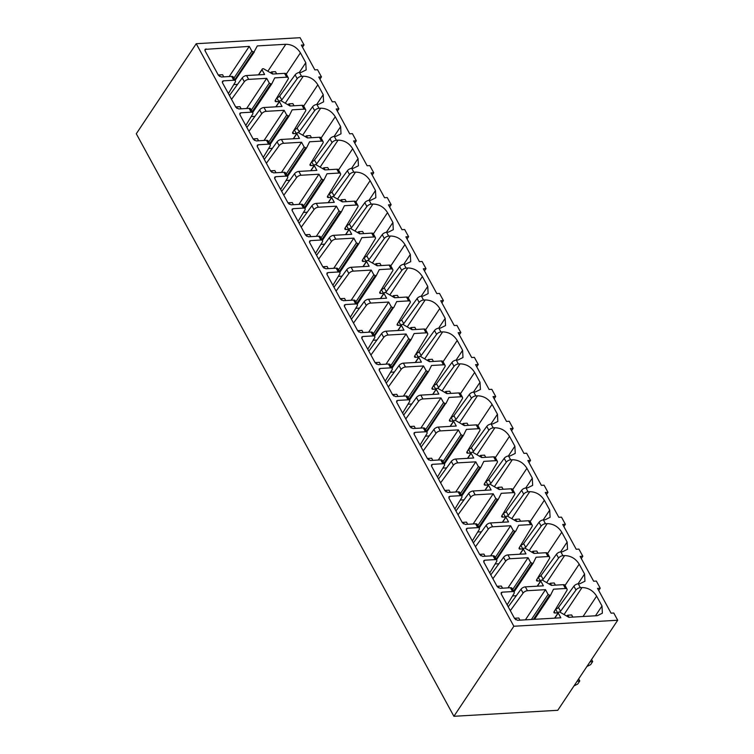 <?xml version="1.0" encoding="UTF-8"?>
<svg xmlns="http://www.w3.org/2000/svg" width="754" height="754" viewBox="0 0 754 754"><rect width="100%" height="100%" fill="white"/><g stroke="black" fill="none" stroke-linecap="round" stroke-linejoin="round"><path stroke-width="1.13" d="M453.908 716.3L557.762 710.296L617.705 620.24L513.851 626.244L453.908 716.3L136.295 133.76L196.238 43.704L513.851 626.244M319.932 79.179L321.458 76.889L317.557 69.736L314.861 69.886L301.336 45.08L304.032 44.929L300.092 37.7L196.238 43.704M617.705 620.24L613.765 613.011L611.07 613.172L597.545 588.365L600.241 588.214L596.339 581.061L593.643 581.211L580.118 556.405L582.814 556.254L578.912 549.101L576.216 549.261L562.701 524.454L565.387 524.294L561.485 517.14L558.799 517.301L545.274 492.494L547.969 492.334L544.068 485.19L541.372 485.34L527.847 460.534L530.543 460.383L526.641 453.229L523.945 453.38L510.42 428.574L513.116 428.423L509.214 421.269L506.528 421.429L493.003 396.623L495.689 396.463L491.796 389.309L489.101 389.469L475.576 364.663L478.272 364.502L474.37 357.358L471.674 357.509L458.149 332.702L460.845 332.552L456.943 325.398L454.257 325.549L440.732 300.742L443.418 300.592L439.525 293.438L436.83 293.598L423.305 268.792L426.001 268.631L422.099 261.478L419.403 261.638L405.878 236.831L408.574 236.671L404.672 229.527L401.986 229.678L388.461 204.871L391.147 204.72L387.254 197.567L384.559 197.718L371.034 172.911L373.73 172.76L369.828 165.607L367.132 165.767L353.607 140.96L356.303 140.8L352.401 133.647L349.705 133.807L336.19 109L338.876 108.84L334.974 101.696L332.288 101.847L318.763 77.04L321.458 76.889M598.714 590.505L600.241 588.214M581.287 558.544L582.814 556.254M563.86 526.584L565.387 524.294M546.443 494.633L547.969 492.334M529.016 462.673L530.543 460.383M511.589 430.713L513.116 428.423M494.162 398.762L495.689 396.463M476.745 366.802L478.272 364.502M459.318 334.842L460.845 332.552M441.891 302.882L443.418 300.592M424.474 270.931L426.001 268.631M407.047 238.971L408.574 236.671M389.62 207.011L391.147 204.72M372.203 175.051L373.73 172.76M354.776 143.1L356.303 140.8M337.349 111.14L338.876 108.84M302.505 47.219L304.032 44.929M228.377 93.553L235.173 82.28A3.6 1.791 151.4 0 0 235.371 80.848A3.6 1.791 151.4 0 0 233.768 80.244L223.429 80.838L222.345 82.459M245.795 125.503L252.599 114.24A3.6 1.791 151.4 0 0 252.797 112.808L250.705 108.972A3.6 1.791 151.4 0 0 249.093 108.369L238.764 108.962L235.842 107.247L222.496 82.78L222.421 81.338L223.429 80.838M252.797 112.808A3.6 1.791 151.4 0 0 251.186 112.195L240.846 112.798L239.772 114.41M263.221 157.463L270.026 146.201A3.6 1.791 151.4 0 0 270.224 144.759L268.132 140.932A3.6 1.791 151.4 0 0 266.52 140.319L256.181 140.923L253.269 139.207L239.923 114.731L239.847 113.288L240.846 112.798M270.224 144.759A3.6 1.791 151.4 0 0 268.613 144.155L258.273 144.759L257.199 146.37M280.648 189.424L287.444 178.161A3.6 1.791 151.4 0 0 287.651 176.719L285.559 172.883A3.6 1.791 151.4 0 0 283.947 172.28L273.608 172.873L270.686 171.158L257.35 146.691L257.274 145.249L258.273 144.759M287.651 176.719A3.6 1.791 151.4 0 0 286.039 176.116L275.7 176.709L274.626 178.33M298.066 221.384L304.87 210.112A3.6 1.791 151.4 0 0 305.068 208.679L302.976 204.843A3.6 1.791 151.4 0 0 301.374 204.24L291.035 204.834L288.113 203.118L274.767 178.651L274.692 177.209L275.7 176.709M305.068 208.679A3.6 1.791 151.4 0 0 303.457 208.076L293.127 208.669L292.043 210.291M315.492 253.335L322.297 242.072A3.6 1.791 151.4 0 0 322.495 240.639L320.403 236.803A3.6 1.791 151.4 0 0 318.791 236.19L308.452 236.794L305.54 235.078L292.194 210.611L292.118 209.169L293.127 208.669M322.495 240.639A3.6 1.791 151.4 0 0 320.884 240.026L310.544 240.63L309.47 242.241M332.919 285.295L339.715 274.032A3.6 1.791 151.4 0 0 339.922 272.59L337.83 268.763A3.6 1.791 151.4 0 0 336.218 268.151L325.879 268.754L322.957 267.039L309.621 242.562L309.545 241.12L310.544 240.63M339.922 272.59A3.6 1.791 151.4 0 0 338.31 271.987L327.971 272.58L326.897 274.202M350.337 317.255L357.142 305.992A3.6 1.791 151.4 0 0 357.339 304.55L355.247 300.714A3.6 1.791 151.4 0 0 353.645 300.111L343.306 300.705L340.384 298.989L327.038 274.522L326.963 273.08L327.971 272.58M357.339 304.55A3.6 1.791 151.4 0 0 355.728 303.947L345.398 304.541L344.314 306.162M367.763 349.215L374.568 337.943A3.6 1.791 151.4 0 0 374.766 336.51L372.674 332.674A3.6 1.791 151.4 0 0 371.062 332.071L360.723 332.665L357.811 330.949L344.465 306.482L344.389 305.04L345.398 304.541M374.766 336.51A3.6 1.791 151.4 0 0 373.155 335.907L362.815 336.501L361.741 338.122M385.19 381.166L391.995 369.903A3.6 1.791 151.4 0 0 392.193 368.47L390.101 364.634A3.6 1.791 151.4 0 0 388.489 364.022L378.15 364.625L375.228 362.91L361.892 338.442L361.816 337L362.815 336.501M392.193 368.47A3.6 1.791 151.4 0 0 390.581 367.858L380.242 368.461L379.168 370.073M402.608 413.126L409.413 401.863A3.6 1.791 151.4 0 0 409.611 400.421L407.528 396.595A3.6 1.791 151.4 0 0 405.916 395.982L395.577 396.585L392.655 394.87L379.319 370.393L379.234 368.951L380.242 368.461M409.611 400.421A3.6 1.791 151.4 0 0 408.008 399.818L397.669 400.412L396.585 402.033M420.035 445.086L426.839 433.823A3.6 1.791 151.4 0 0 427.037 432.381L424.945 428.545A3.6 1.791 151.4 0 0 423.333 427.942L413.003 428.536L410.082 426.821L396.736 402.353L396.661 400.911L397.669 400.412M427.037 432.381A3.6 1.791 151.4 0 0 425.426 431.778L415.086 432.372L414.012 433.993M437.461 477.046L444.266 465.774A3.6 1.791 151.4 0 0 444.464 464.341L442.372 460.506A3.6 1.791 151.4 0 0 440.76 459.902L430.421 460.496L427.509 458.781L414.163 434.313L414.087 432.871L415.086 432.372M444.464 464.341A3.6 1.791 151.4 0 0 442.852 463.738L432.513 464.332L431.439 465.953M454.888 508.997L461.684 497.734A3.6 1.791 151.4 0 0 461.882 496.302L459.799 492.466A3.6 1.791 151.4 0 0 458.187 491.853L447.848 492.456L444.926 490.741L431.59 466.264L431.514 464.832L432.513 464.332M461.882 496.302A3.6 1.791 151.4 0 0 460.279 495.689L449.94 496.292L448.866 497.904M472.306 540.957L479.11 529.694A3.6 1.791 151.4 0 0 479.308 528.252L477.216 524.416A3.6 1.791 151.4 0 0 475.604 523.813L465.275 524.416L462.353 522.701L449.007 498.224L448.932 496.782L449.94 496.292M479.308 528.252A3.6 1.791 151.4 0 0 477.697 527.649L467.357 528.243L466.283 529.864M489.732 572.917L496.537 561.655A3.6 1.791 151.4 0 0 496.735 560.213L494.643 556.377A3.6 1.791 151.4 0 0 493.031 555.773L482.692 556.367L479.78 554.652L466.434 530.185L466.358 528.742L467.357 528.243M496.735 560.213A3.6 1.791 151.4 0 0 495.124 559.609L484.784 560.203L483.71 561.824M507.159 604.868L513.955 593.605A3.6 1.791 151.4 0 0 514.162 592.173L512.07 588.337A3.6 1.791 151.4 0 0 510.458 587.734L500.119 588.327L497.197 586.612L483.861 562.145L483.785 560.703L484.784 560.203M514.162 592.173A3.6 1.791 151.4 0 0 512.55 591.57L502.211 592.163L501.137 593.784M235.371 80.848L233.288 77.012A3.6 1.791 151.4 0 0 231.676 76.408L221.337 77.002L218.415 75.287L205.079 50.82L205.003 49.378L249.272 46.38L251.874 51.149L253.919 52.158L257.303 45.919L285.813 44.269C291.996 44.392 296.859 47.248 300.412 52.846L305.785 62.705L306.162 69.905L301.148 72.393L299.47 72.488L301.553 76.324L303.24 76.229C309.413 76.352 314.277 79.208 317.839 84.806L323.212 94.665L323.579 101.865L318.574 104.354L316.887 104.448L318.98 108.284L320.667 108.19C326.84 108.303 331.703 111.168 335.257 116.757L340.638 126.625L341.006 133.826L336.001 136.304L334.314 136.408L336.407 140.244L338.084 140.14C344.267 140.263 349.13 143.119 352.683 148.717L358.056 158.576L358.433 165.786L353.419 168.265L351.741 168.359L353.833 172.195L355.511 172.1C361.684 172.223 366.557 175.079 370.11 180.677L375.483 190.536L375.86 197.737L370.845 200.225L369.158 200.319L371.251 204.155L372.938 204.061C379.111 204.174 383.974 207.039 387.528 212.637L392.909 222.496L393.277 229.697L388.272 232.185L386.585 232.279L388.678 236.115L390.365 236.021C396.538 236.134 401.401 238.99 404.955 244.588L410.327 254.456L410.704 261.657L405.69 264.136L404.012 264.239L406.104 268.075L407.782 267.972C413.965 268.094 418.828 270.95 422.381 276.548L427.754 286.407L428.131 293.617L423.117 296.096L421.429 296.19L423.522 300.026L425.209 299.932C431.382 300.054 436.246 302.91 439.799 308.509L445.18 318.367L445.548 325.568L440.543 328.056L438.856 328.15L440.949 331.986L442.636 331.892C448.809 332.005 453.672 334.87 457.226 340.469L462.607 350.327L462.975 357.528L457.961 360.016L456.283 360.11L458.375 363.946L460.053 363.852C466.236 363.965 471.099 366.821 474.652 372.419L480.025 382.287L480.402 389.488L475.388 391.967L473.71 392.071L475.793 395.907L477.48 395.803C483.653 395.925 488.517 398.781 492.07 404.38L497.451 414.238L497.819 421.448L492.814 423.927L491.127 424.021L493.22 427.857L494.907 427.763C501.08 427.886 505.943 430.741 509.497 436.34L514.878 446.198L515.246 453.399L510.241 455.887L508.554 455.982L510.646 459.817L512.324 459.723C518.507 459.836 523.37 462.702 526.923 468.3L532.296 478.159L532.673 485.359L527.659 487.847L525.981 487.942L528.064 491.778L529.751 491.674C535.924 491.796 540.797 494.652 544.35 500.251L549.723 510.119L550.09 517.319L545.085 519.798L543.398 519.902L545.491 523.738L547.178 523.634C553.351 523.757 558.214 526.612 561.768 532.211L567.149 542.069L567.517 549.28L562.512 551.758L560.825 551.853L562.918 555.689L564.605 555.594C570.778 555.717 575.641 558.573 579.195 564.171L584.567 574.03L584.944 581.23L579.93 583.719L578.252 583.813L580.344 587.649L582.022 587.554C588.195 587.668 593.068 590.533 596.621 596.131L601.994 605.99L602.371 613.191L597.356 615.679L568.846 617.319L559.722 612.022L558.657 612.088L558.214 613.021L560.816 617.79L517.546 620.288L514.624 618.572L501.278 594.095L501.203 592.653L502.211 592.163M558.695 612.031L554.633 618.139L558.676 612.05M235.125 80.395L254.296 51.979M508.224 606.838L521.005 589.242A3.6 1.791 151.4 0 1 525.359 586.866L543.389 585.83L540.788 581.061L541.24 580.128L537.206 586.188L541.259 580.099M558.205 612.757A2.403 1.197 151.4 0 1 557.649 612.851L555.057 613.002A2.403 1.197 151.4 0 1 553.983 612.597A2.403 1.197 151.4 0 1 554.115 611.635L566.848 590.552A3.6 1.791 151.4 0 0 567.046 589.119L564.953 585.283A3.6 1.791 151.4 0 0 563.342 584.67L551.419 585.368L542.296 580.062L541.268 580.071M567.046 589.119A3.6 1.791 151.4 0 0 565.434 588.506L553.511 589.194L550.552 595.198M525.359 586.866L527.451 590.702L545.481 589.666L548.083 594.435L550.128 595.434L534.228 619.317M490.797 574.878L503.587 557.291A3.6 1.791 151.4 0 1 507.932 554.916L525.972 553.87L523.37 549.101L523.813 548.167L519.779 554.228L523.832 548.139M540.788 580.806A2.403 1.197 151.4 0 1 540.232 580.891L537.63 581.042A2.403 1.197 151.4 0 1 536.556 580.637A2.403 1.197 151.4 0 1 536.688 579.675L549.421 558.591A3.6 1.791 151.4 0 0 549.619 557.159L547.536 553.323A3.6 1.791 151.4 0 0 545.924 552.72L533.992 553.408L524.878 548.111L523.841 548.111M549.619 557.159A3.6 1.791 151.4 0 0 548.017 556.556L536.085 557.244L533.125 563.238M507.932 554.916L510.024 558.742L528.054 557.706L530.656 562.475L532.701 563.474L513.908 591.72M473.38 542.918L486.16 525.331A3.6 1.791 151.4 0 1 490.515 522.956L508.545 521.909L505.943 517.14L506.386 516.217L502.362 522.268L506.405 516.179L507.451 516.151L516.575 521.448L528.497 520.76L530.59 524.596L518.667 525.284L515.698 531.278M490.515 522.956L492.607 526.792L510.637 525.745L513.238 530.514L515.284 531.523L496.49 559.76M455.953 510.958L468.734 493.37A3.6 1.791 151.4 0 1 473.088 490.995L491.118 489.959L488.517 485.19L488.969 484.256L484.935 490.307M505.934 516.886A2.403 1.197 151.4 0 1 505.378 516.971L502.786 517.121A2.403 1.197 151.4 0 1 501.712 516.716A2.403 1.197 151.4 0 1 501.844 515.764L514.577 494.681A3.6 1.791 151.4 0 0 514.775 493.239L512.682 489.412A3.6 1.791 151.4 0 0 511.071 488.799L499.148 489.487L490.025 484.191L488.997 484.2M514.775 493.239A3.6 1.791 151.4 0 0 513.163 492.635L501.24 493.323L498.281 499.327M473.088 490.995L475.18 494.831L493.21 493.785L495.812 498.554L497.857 499.563L479.063 527.8M438.526 479.007L451.316 461.41A3.6 1.791 151.4 0 1 455.661 459.035L473.691 457.998L471.099 453.229L471.542 452.296L467.508 458.357L471.561 452.268L472.598 452.23L481.721 457.537L493.653 456.849L495.736 460.675L483.814 461.373L480.854 467.367M455.661 459.035L457.753 462.871L475.783 461.834L478.385 466.603L480.43 467.603L461.637 495.849M421.109 447.047L433.889 429.46A3.6 1.791 151.4 0 1 438.244 427.084L456.274 426.038L453.672 421.269L454.115 420.346L450.091 426.396L454.134 420.308M471.09 452.975A2.403 1.197 151.4 0 1 470.534 453.06L467.932 453.211A2.403 1.197 151.4 0 1 466.858 452.805A2.403 1.197 151.4 0 1 466.999 451.844L479.723 430.76A3.6 1.791 151.4 0 0 479.93 429.328L477.838 425.492A3.6 1.791 151.4 0 0 476.226 424.888L464.304 425.576L455.18 420.28L454.153 420.28M479.93 429.328A3.6 1.791 151.4 0 0 478.319 428.724L466.387 429.412L463.427 435.407M438.244 427.084L440.336 430.911L458.366 429.874L460.958 434.643L463.013 435.642L444.219 463.889M403.682 415.086L416.462 397.499A3.6 1.791 151.4 0 1 420.817 395.124L438.847 394.078L436.246 389.309L436.698 388.385L432.664 394.436L436.707 388.348M453.663 421.015A2.403 1.197 151.4 0 1 453.107 421.1L450.515 421.25A2.403 1.197 151.4 0 1 449.441 420.845A2.403 1.197 151.4 0 1 449.572 419.893L462.306 398.809A3.6 1.791 151.4 0 0 462.504 397.367L460.411 393.531A3.6 1.791 151.4 0 0 458.8 392.928L446.877 393.616L437.754 388.319L436.726 388.329M462.504 397.367A3.6 1.791 151.4 0 0 460.892 396.764L448.969 397.452L446 403.447M420.817 395.124L422.909 398.96L440.939 397.914L443.541 402.683L445.586 403.692L426.792 431.929M386.255 383.136L399.045 365.539A3.6 1.791 151.4 0 1 403.39 363.164L421.42 362.127L418.828 357.358L419.271 356.425L415.237 362.486L419.29 356.388L420.327 356.359L429.45 361.656L441.382 360.968L443.465 364.804L431.542 365.492L428.583 371.496M403.39 363.164L405.482 367L423.512 365.954L426.114 370.723L428.159 371.731L409.365 399.969M368.838 351.175L381.618 333.579A3.6 1.791 151.4 0 1 385.973 331.204L404.003 330.167L401.401 325.398L401.844 324.465L397.82 330.525L401.863 324.437M418.819 357.094A2.403 1.197 151.4 0 1 418.263 357.189L415.661 357.339A2.403 1.197 151.4 0 1 414.587 356.934A2.403 1.197 151.4 0 1 414.719 355.973L427.452 334.889A3.6 1.791 151.4 0 0 427.659 333.457L425.567 329.621A3.6 1.791 151.4 0 0 423.955 329.017L412.033 329.705L402.909 324.399L401.882 324.409M427.659 333.457A3.6 1.791 151.4 0 0 426.048 332.844L414.116 333.541L411.156 339.536M385.973 331.204L388.056 335.04L406.095 334.003L408.687 338.772L410.742 339.771L391.939 368.018M351.411 319.215L364.191 301.628A3.6 1.791 151.4 0 1 368.546 299.253L386.576 298.207L383.974 293.438L384.417 292.514L380.393 298.565L384.436 292.477L385.483 292.448L394.606 297.745L406.529 297.057L408.621 300.893L396.698 301.581L393.729 307.575M368.546 299.253L370.638 303.089L388.668 302.043L391.269 306.812L393.315 307.811L374.521 336.058M333.984 287.255L346.774 269.668A3.6 1.791 151.4 0 1 351.119 267.293L369.149 266.247L366.557 261.487L367 260.554L362.966 266.605L367.019 260.516L368.056 260.488L377.179 265.785L389.102 265.097L391.194 268.933L379.271 269.621L376.312 275.615L357.217 304.314L376.265 275.691M351.119 267.293L353.211 271.129L371.241 270.083L373.843 274.852L375.888 275.86L357.094 304.098M316.567 255.304L329.347 237.708A3.6 1.791 151.4 0 1 333.702 235.333L351.732 234.296L349.13 229.527L349.573 228.594L345.539 234.654L349.592 228.556M366.548 261.223A2.403 1.197 151.4 0 1 365.992 261.308L363.39 261.459A2.403 1.197 151.4 0 1 362.316 261.054A2.403 1.197 151.4 0 1 362.448 260.102L375.181 239.018A3.6 1.791 151.4 0 0 375.379 237.576L373.296 233.749A3.6 1.791 151.4 0 0 371.684 233.137L359.752 233.825L350.638 228.528L349.611 228.537M375.379 237.576A3.6 1.791 151.4 0 0 373.777 236.973L361.845 237.661L358.885 243.665M333.702 235.333L335.784 239.169L353.814 238.132L356.416 242.892L358.47 243.9L339.668 272.137M299.14 223.344L311.92 205.748A3.6 1.791 151.4 0 1 316.275 203.373L334.305 202.336L331.703 197.567L332.146 196.634L328.122 202.694L332.165 196.606M349.121 229.263A2.403 1.197 151.4 0 1 348.565 229.357L345.963 229.508A2.403 1.197 151.4 0 1 344.898 229.103A2.403 1.197 151.4 0 1 345.03 228.142L357.764 207.058A3.6 1.791 151.4 0 0 357.962 205.625L355.869 201.789A3.6 1.791 151.4 0 0 354.257 201.186L342.335 201.874L333.211 196.568L332.184 196.577M357.962 205.625A3.6 1.791 151.4 0 0 356.35 205.013L344.427 205.71L341.458 211.704M316.275 203.373L318.367 207.209L336.397 206.172L338.998 210.941L341.044 211.94L322.25 240.187M281.713 191.384L294.494 173.797A3.6 1.791 151.4 0 1 298.848 171.422L316.878 170.376L314.277 165.607L314.729 164.683L310.695 170.734L314.748 164.645M331.694 197.312A2.403 1.197 151.4 0 1 331.138 197.397L328.546 197.548A2.403 1.197 151.4 0 1 327.472 197.143A2.403 1.197 151.4 0 1 327.604 196.181L340.337 175.098A3.6 1.791 151.4 0 0 340.535 173.665L338.442 169.829A3.6 1.791 151.4 0 0 336.831 169.226L324.908 169.914L315.785 164.617L314.757 164.617M340.535 173.665A3.6 1.791 151.4 0 0 338.923 173.062L327 173.75L324.041 179.744M298.848 171.422L300.94 175.258L318.97 174.212L321.572 178.981L323.617 179.989L304.823 208.227M264.286 159.424L277.076 141.837A3.6 1.791 151.4 0 1 281.421 139.462L299.461 138.416L296.859 133.656L297.302 132.723L293.268 138.774L297.321 132.685L298.367 132.657L307.481 137.954L319.413 137.266L321.506 141.102L309.574 141.79L306.614 147.784M281.421 139.462L283.513 143.298L301.543 142.252L304.145 147.021L306.19 148.029L287.397 176.266M246.869 127.473L259.649 109.877A3.6 1.791 151.4 0 1 264.004 107.502L282.034 106.465L279.432 101.696L279.875 100.763L275.851 106.823M296.85 133.392A2.403 1.197 151.4 0 1 296.294 133.477L293.692 133.628A2.403 1.197 151.4 0 1 292.627 133.222A2.403 1.197 151.4 0 1 292.759 132.27L305.493 111.187A3.6 1.791 151.4 0 0 305.69 109.754L303.598 105.918A3.6 1.791 151.4 0 0 301.986 105.306L290.064 105.994L280.94 100.697L279.913 100.706M305.69 109.754A3.6 1.791 151.4 0 0 304.079 109.141L292.156 109.83L289.187 115.833M264.004 107.502L266.096 111.338L284.126 110.301L286.718 115.06L288.773 116.069L269.979 144.306M229.442 95.513L242.222 77.916A3.6 1.791 151.4 0 1 246.577 75.541L264.607 74.505L262.006 69.736L262.458 68.802L258.424 74.863L262.467 68.774L263.514 68.737L272.637 74.043L284.56 73.355L286.652 77.181L274.729 77.879L271.77 83.873M246.577 75.541L248.669 79.377L266.699 78.341L269.301 83.11L271.346 84.109L252.552 112.355M589.986 661.889L592.691 661.55L590.627 664.651L586.923 666.489M592.691 661.55L591.579 659.496M577.064 681.305L579.779 680.956L577.705 684.066L574.011 685.895M579.779 680.956L578.657 678.911M527.451 590.702A3.6 1.791 151.4 0 0 523.097 593.078L521.005 589.242M510.317 610.674L523.097 593.078M545.481 589.666L525.406 619.835M492.89 578.714L505.68 561.127L503.587 557.291M510.024 558.742A3.6 1.791 151.4 0 0 505.68 561.127M528.054 557.706L507.979 587.875M475.472 546.754L488.253 529.167L486.16 525.331M492.607 526.792A3.6 1.791 151.4 0 0 488.253 529.167M510.637 525.745L490.552 555.915M458.046 514.793L470.826 497.206L468.734 493.37M475.18 494.831A3.6 1.791 151.4 0 0 470.826 497.206M493.21 493.785L473.135 523.955M440.619 482.843L453.408 465.246L451.316 461.41M457.753 462.871A3.6 1.791 151.4 0 0 453.408 465.246M475.783 461.834L455.708 492.004M423.201 450.883L435.982 433.296L433.889 429.46M440.336 430.911A3.6 1.791 151.4 0 0 435.982 433.296M458.366 429.874L438.281 460.044M405.775 418.922L418.555 401.335L416.462 397.499M422.909 398.96A3.6 1.791 151.4 0 0 418.555 401.335M440.939 397.914L420.864 428.084M388.348 386.962L401.128 369.375L399.045 365.539M405.482 367A3.6 1.791 151.4 0 0 401.128 369.375M423.512 365.954L403.437 396.123M370.921 355.011L383.711 337.415L381.618 333.579M388.056 335.04A3.6 1.791 151.4 0 0 383.711 337.415M406.095 334.003L386.01 364.173M353.503 323.051L366.284 305.464L364.191 301.628M370.638 303.089A3.6 1.791 151.4 0 0 366.284 305.464M388.668 302.043L368.583 332.212M336.077 291.091L348.857 273.504L346.774 269.668M353.211 271.129A3.6 1.791 151.4 0 0 348.857 273.504M371.241 270.083L351.166 300.252M318.65 259.131L331.44 241.544L329.347 237.708M335.784 239.169A3.6 1.791 151.4 0 0 331.44 241.544M353.814 238.132L333.739 268.292M301.232 227.18L314.013 209.584L311.92 205.748M318.367 207.209A3.6 1.791 151.4 0 0 314.013 209.584M336.397 206.172L316.312 236.341M283.806 195.22L296.586 177.633L294.494 173.797M300.94 175.258A3.6 1.791 151.4 0 0 296.586 177.633M318.97 174.212L298.895 204.381M266.379 163.26L279.168 145.673L277.076 141.837M283.513 143.298A3.6 1.791 151.4 0 0 279.168 145.673M301.543 142.252L281.468 172.421M248.961 131.3L261.742 113.713L259.649 109.877M266.096 111.338A3.6 1.791 151.4 0 0 261.742 113.713M284.126 110.301L264.041 140.461M231.535 99.349L244.315 81.752L242.222 77.916M248.669 79.377A3.6 1.791 151.4 0 0 244.315 81.752M266.699 78.341L246.624 108.51M249.272 46.38L229.197 76.55M251.874 51.149L233.9 78.152M237.529 84.382L233.778 84.599M277.745 97.473L277.415 96.861M279.423 101.432A2.403 1.197 151.4 0 1 278.867 101.526L276.275 101.677A2.403 1.197 151.4 0 1 275.201 101.272A2.403 1.197 151.4 0 1 275.333 100.31L288.066 79.227A3.6 1.791 151.4 0 0 288.264 77.794L286.171 73.958A3.6 1.791 151.4 0 0 284.56 73.355M299.47 72.488A3.6 1.791 151.4 0 0 295.116 74.863L279.677 96.107A2.403 1.197 151.4 0 1 276.925 97.671M288.264 77.794A3.6 1.791 151.4 0 0 286.652 77.181M280.969 100.716A2.403 1.197 151.4 0 0 281.77 99.943L297.208 78.699L295.116 74.863M301.553 76.324A3.6 1.791 151.4 0 0 297.208 78.699M254.956 116.342L251.205 116.559M295.172 129.434L294.833 128.821M316.887 104.448A3.6 1.791 151.4 0 0 312.542 106.823L297.104 128.067A2.403 1.197 151.4 0 1 294.343 129.631M298.386 132.676A2.403 1.197 151.4 0 0 299.197 131.893L314.625 110.659L312.542 106.823M318.98 108.284A3.6 1.791 151.4 0 0 314.625 110.659M272.373 148.302L268.622 148.519M312.59 161.394L312.26 160.781M314.277 165.352A2.403 1.197 151.4 0 1 313.721 165.437L311.119 165.588A2.403 1.197 151.4 0 1 310.045 165.183A2.403 1.197 151.4 0 1 310.177 164.231L322.91 143.147A3.6 1.791 151.4 0 0 323.108 141.705L321.025 137.869A3.6 1.791 151.4 0 0 319.413 137.266M334.314 136.408A3.6 1.791 151.4 0 0 329.96 138.783L314.531 160.018A2.403 1.197 151.4 0 1 311.77 161.592M323.108 141.705A3.6 1.791 151.4 0 0 321.506 141.102M315.813 164.626A2.403 1.197 151.4 0 0 316.614 163.854L332.052 142.619L329.96 138.783M336.407 140.244A3.6 1.791 151.4 0 0 332.052 142.619M289.8 180.253L286.049 180.47M330.016 193.344L329.687 192.741M351.741 168.359A3.6 1.791 151.4 0 0 347.387 170.743L331.948 191.978A2.403 1.197 151.4 0 1 329.196 193.552M333.24 196.587A2.403 1.197 151.4 0 0 334.041 195.814L349.479 174.57L347.387 170.743M353.833 172.195A3.6 1.791 151.4 0 0 349.479 174.57M307.227 212.213L303.476 212.43M347.443 225.305L347.113 224.692M369.158 200.319A3.6 1.791 151.4 0 0 364.813 202.694L349.375 223.938A2.403 1.197 151.4 0 1 346.623 225.503M350.657 228.547A2.403 1.197 151.4 0 0 351.468 227.774L366.906 206.53L364.813 202.694M371.251 204.155A3.6 1.791 151.4 0 0 366.906 206.53M324.644 244.173L320.893 244.39M364.861 257.265L364.531 256.652M386.585 232.279A3.6 1.791 151.4 0 0 382.231 234.654L366.802 255.889A2.403 1.197 151.4 0 1 364.041 257.463M368.084 260.507A2.403 1.197 151.4 0 0 368.894 259.725L384.323 238.49L382.231 234.654M388.678 236.115A3.6 1.791 151.4 0 0 384.323 238.49M342.071 276.134L338.32 276.35M382.287 289.225L381.958 288.612M383.965 293.183A2.403 1.197 151.4 0 1 383.409 293.268L380.817 293.419A2.403 1.197 151.4 0 1 379.743 293.014A2.403 1.197 151.4 0 1 379.875 292.062L392.608 270.978A3.6 1.791 151.4 0 0 392.806 269.536L390.713 265.7A3.6 1.791 151.4 0 0 389.102 265.097M404.012 264.239A3.6 1.791 151.4 0 0 399.658 266.614L384.22 287.849A2.403 1.197 151.4 0 1 381.467 289.423M392.806 269.536A3.6 1.791 151.4 0 0 391.194 268.933M385.511 292.458A2.403 1.197 151.4 0 0 386.312 291.685L401.75 270.45L399.658 266.614M406.104 268.075A3.6 1.791 151.4 0 0 401.75 270.45M359.498 308.084L355.747 308.301M399.714 321.176L399.384 320.573M401.392 325.144A2.403 1.197 151.4 0 1 400.836 325.228L398.244 325.379A2.403 1.197 151.4 0 1 397.169 324.974A2.403 1.197 151.4 0 1 397.301 324.013L410.035 302.929A3.6 1.791 151.4 0 0 410.233 301.496L408.14 297.66A3.6 1.791 151.4 0 0 406.529 297.057M421.429 296.19A3.6 1.791 151.4 0 0 417.085 298.565L401.646 319.809A2.403 1.197 151.4 0 1 398.894 321.383M410.233 301.496A3.6 1.791 151.4 0 0 408.621 300.893M402.938 324.418A2.403 1.197 151.4 0 0 403.739 323.645L419.177 302.401L417.085 298.565M423.522 300.026A3.6 1.791 151.4 0 0 419.177 302.401M376.925 340.045L373.164 340.261M417.141 353.136L416.802 352.523M438.856 328.15A3.6 1.791 151.4 0 0 434.502 330.525L419.073 351.769A2.403 1.197 151.4 0 1 416.312 353.334M420.355 356.378A2.403 1.197 151.4 0 0 421.166 355.605L436.594 334.361L434.502 330.525M440.949 331.986A3.6 1.791 151.4 0 0 436.594 334.361M394.342 372.005L390.591 372.222M434.558 385.096L434.229 384.483M436.246 389.055A2.403 1.197 151.4 0 1 435.689 389.139L433.088 389.29A2.403 1.197 151.4 0 1 432.014 388.885A2.403 1.197 151.4 0 1 432.146 387.933L444.879 366.849A3.6 1.791 151.4 0 0 445.077 365.407L442.984 361.581A3.6 1.791 151.4 0 0 441.382 360.968M456.283 360.11A3.6 1.791 151.4 0 0 451.929 362.486L436.491 383.72A2.403 1.197 151.4 0 1 433.738 385.294M445.077 365.407A3.6 1.791 151.4 0 0 443.465 364.804M437.782 388.338A2.403 1.197 151.4 0 0 438.583 387.556L454.021 366.321L451.929 362.486M458.375 363.946A3.6 1.791 151.4 0 0 454.021 366.321M411.769 403.965L408.018 404.182M451.985 417.056L451.655 416.444M473.71 392.071A3.6 1.791 151.4 0 0 469.356 394.446L453.917 415.68A2.403 1.197 151.4 0 1 451.165 417.254M455.209 420.289A2.403 1.197 151.4 0 0 456.01 419.516L471.448 398.282L469.356 394.446M475.793 395.907A3.6 1.791 151.4 0 0 471.448 398.282M429.196 435.916L425.435 436.132M469.412 449.007L469.073 448.404M491.127 424.021A3.6 1.791 151.4 0 0 486.782 426.396L471.344 447.64A2.403 1.197 151.4 0 1 468.583 449.214M472.626 452.249A2.403 1.197 151.4 0 0 473.437 451.476L488.865 430.232L486.782 426.396M493.22 427.857A3.6 1.791 151.4 0 0 488.865 430.232M446.613 467.876L442.862 468.093M486.83 480.967L486.5 480.355M488.517 484.926A2.403 1.197 151.4 0 1 487.961 485.02L485.359 485.171A2.403 1.197 151.4 0 1 484.285 484.765A2.403 1.197 151.4 0 1 484.417 483.804L497.15 462.72A3.6 1.791 151.4 0 0 497.348 461.288L495.255 457.452A3.6 1.791 151.4 0 0 493.653 456.849M508.554 455.982A3.6 1.791 151.4 0 0 504.2 458.357L488.771 479.601A2.403 1.197 151.4 0 1 486.01 481.165M497.348 461.288A3.6 1.791 151.4 0 0 495.736 460.675M490.053 484.209A2.403 1.197 151.4 0 0 490.854 483.437L506.292 462.193L504.2 458.357M510.646 459.817A3.6 1.791 151.4 0 0 506.292 462.193M464.04 499.836L460.289 500.053M504.256 512.927L503.926 512.315M525.981 487.942A3.6 1.791 151.4 0 0 521.627 490.317L506.188 511.551A2.403 1.197 151.4 0 1 503.436 513.125M507.48 516.16A2.403 1.197 151.4 0 0 508.281 515.387L523.719 494.153L521.627 490.317M528.064 491.778A3.6 1.791 151.4 0 0 523.719 494.153M481.467 531.796L477.716 532.013M521.683 544.888L521.344 544.275M523.361 548.846A2.403 1.197 151.4 0 1 522.805 548.931L520.203 549.082A2.403 1.197 151.4 0 1 519.138 548.676A2.403 1.197 151.4 0 1 519.27 547.724L532.004 526.641A3.6 1.791 151.4 0 0 532.201 525.199L530.109 521.363A3.6 1.791 151.4 0 0 528.497 520.76M543.398 519.902A3.6 1.791 151.4 0 0 539.053 522.277L523.615 543.511A2.403 1.197 151.4 0 1 520.863 545.085M532.201 525.199A3.6 1.791 151.4 0 0 530.59 524.596M524.897 548.12A2.403 1.197 151.4 0 0 525.708 547.347L541.136 526.113L539.053 522.277M545.491 523.738A3.6 1.791 151.4 0 0 541.136 526.113M498.884 563.747L495.133 563.964M539.101 576.838L538.771 576.235M560.825 551.853A3.6 1.791 151.4 0 0 556.471 554.228L541.042 575.472A2.403 1.197 151.4 0 1 538.281 577.046M542.324 580.08A2.403 1.197 151.4 0 0 543.125 579.308L558.563 558.064L556.471 554.228M562.918 555.689A3.6 1.791 151.4 0 0 558.563 558.064M516.311 595.707L512.56 595.924M556.527 608.798L556.198 608.186M578.252 583.813A3.6 1.791 151.4 0 0 573.898 586.188L558.46 607.432A2.403 1.197 151.4 0 1 555.707 608.996M559.751 612.041A2.403 1.197 151.4 0 0 560.552 611.268L575.99 590.024L573.898 586.188M580.344 587.649A3.6 1.791 151.4 0 0 575.99 590.024M558.214 613.021L554.812 618.129M548.083 594.435L531.41 619.486M519.94 620.146L518.78 618.007L514.925 618.233L515.755 619.75M572.833 617.092L571.664 614.953L567.819 615.179L568.987 617.309M566.546 615.99L567.819 615.179M540.788 581.061L537.385 586.178M530.656 562.475L512.682 589.477M502.522 588.186L501.353 586.056L497.508 586.273L498.328 587.79M555.406 585.132L554.237 582.993L550.392 583.219L551.56 585.358M549.119 584.03L550.392 583.219M523.37 549.101L519.968 554.218M513.238 530.514L495.265 557.517M485.095 556.235L483.927 554.096L480.081 554.313L480.911 555.83M537.979 553.172L536.82 551.042L532.974 551.259L534.134 553.398M531.702 552.069L532.974 551.259M505.943 517.14L502.541 522.258M495.812 498.554L477.838 525.557M467.668 524.275L466.5 522.136L462.654 522.362L463.484 523.87M520.562 521.221L519.393 519.082L515.548 519.299L516.716 521.438M514.275 520.109L515.548 519.299M488.517 485.19L485.114 490.298M478.385 466.603L460.411 493.597M450.242 492.315L449.082 490.175L445.237 490.402L446.057 491.919M503.135 489.261L501.966 487.122L498.121 487.348L499.289 489.487M496.848 488.158L498.121 487.348M471.099 453.229L467.697 458.347M460.958 434.643L442.994 461.646M432.824 460.355L431.656 458.225L427.81 458.441L428.64 459.959M485.708 457.301L484.549 455.162L480.703 455.388L481.863 457.527M479.431 456.198L480.703 455.388M453.672 421.269L450.27 426.387M443.541 402.683L425.567 429.686M415.397 428.404L414.229 426.264L410.383 426.481L411.213 427.999M468.291 425.341L467.122 423.211L463.276 423.428L464.436 425.567M462.004 424.238L463.276 423.428M436.246 389.309L432.843 394.427M426.114 370.723L408.14 397.726M397.971 396.444L396.811 394.304L392.966 394.531L393.786 396.038M450.864 393.39L449.695 391.251L445.85 391.467L447.018 393.607M444.577 392.287L445.85 391.467M418.828 357.358L415.416 362.467M408.687 338.772L390.723 365.765M380.553 364.484L379.385 362.344L375.539 362.57L376.369 364.088M433.437 361.43L432.278 359.29L428.423 359.517L429.591 361.656M427.16 360.327L428.423 359.517M401.401 325.398L397.999 330.516M391.269 306.812L373.296 333.815M363.126 332.523L361.958 330.393L358.112 330.61L358.942 332.128M416.019 329.47L414.851 327.33L411.005 327.556L412.165 329.696M409.733 328.367L411.005 327.556M383.974 293.438L380.572 298.556M373.843 274.852L355.869 301.854M345.7 300.573L344.54 298.433L340.695 298.65L341.515 300.167M398.593 297.51L397.424 295.38L393.579 295.596L394.747 297.736M392.306 296.407L393.579 295.596M366.557 261.487L363.145 266.596M356.416 242.892L338.452 269.894M328.282 268.613L327.113 266.473L323.268 266.699L324.088 268.207M381.166 265.559L379.997 263.419L376.152 263.646L377.32 265.776M374.879 264.456L376.152 263.646M349.13 229.527L345.728 234.635M338.998 210.941L321.025 237.934M310.855 236.652L309.687 234.513L305.841 234.739L306.671 236.256M363.739 233.599L362.58 231.459L358.734 231.685L359.894 233.825M357.462 232.496L358.734 231.685M331.703 197.567L328.301 202.685M321.572 178.981L303.598 205.983M293.429 204.692L292.269 202.562L288.414 202.779L289.244 204.296M346.322 201.638L345.153 199.499L341.308 199.725L342.476 201.865M340.035 200.536L341.308 199.725M314.277 165.607L310.874 170.724M304.145 147.021L286.171 174.023M276.011 172.741L274.842 170.602L270.997 170.819L271.817 172.336M328.895 169.678L327.726 167.548L323.881 167.765L325.049 169.904M322.608 168.576L323.881 167.765M296.859 133.656L293.457 138.764M286.718 115.06L268.754 142.063M258.584 140.781L257.416 138.642L253.57 138.868L254.4 140.376M311.468 137.728L310.309 135.588L306.463 135.814L307.623 137.944M305.191 136.625L306.463 135.814M279.432 101.696L276.03 106.804M269.301 83.11L251.327 110.103M241.157 108.821L239.989 106.682L236.143 106.908L236.973 108.425M294.051 105.767L292.882 103.628L289.036 103.854L290.205 105.994M287.764 104.665L289.036 103.854M262.006 69.736L258.603 74.853M223.731 76.861L222.571 74.731L218.726 74.948L219.546 76.465M276.624 73.807L275.455 71.668L271.61 71.894L272.778 74.033M270.337 72.704L271.61 71.894M231.676 76.408L233.768 80.244M249.093 108.369L251.186 112.195M266.52 140.319L268.613 144.155M283.947 172.28L286.039 176.116M301.374 204.24L303.457 208.076M318.791 236.19L320.884 240.026M336.218 268.151L338.31 271.987M353.645 300.111L355.728 303.947M371.062 332.071L373.155 335.907M388.489 364.022L390.581 367.858M405.916 395.982L408.008 399.818M423.333 427.942L425.426 431.778M440.76 459.902L442.852 463.738M458.187 491.853L460.279 495.689M475.604 523.813L477.697 527.649M493.031 555.773L495.124 559.609M510.458 587.734L512.55 591.57M563.342 584.67L565.434 588.506M545.924 552.72L548.017 556.556M511.071 488.799L513.163 492.635M476.226 424.888L478.319 428.724M458.8 392.928L460.892 396.764M423.955 329.017L426.048 332.844M371.684 233.137L373.777 236.973M354.257 201.186L356.35 205.013M336.831 169.226L338.923 173.062M301.986 105.306L304.079 109.141M206.002 48.878L204.928 50.499M253.278 51.969L234.786 79.764M285.813 44.269L267.849 71.262M300.412 52.846L286.256 74.109M305.785 62.705L299.263 72.507M303.24 76.229L285.276 103.223M276.275 101.677L275.436 100.141M278.867 101.526L276.841 97.803M281.77 99.943L279.677 96.107M317.839 84.806L303.683 106.069M323.212 94.665L316.689 104.467M320.667 108.19L302.703 135.173M293.692 133.628L292.863 132.101M296.294 133.477L294.267 129.763M299.197 131.893L297.104 128.067M335.257 116.757L321.1 138.029M340.638 126.625L334.116 136.427M338.084 140.14L320.13 167.134M311.119 165.588L310.28 164.052M313.721 165.437L311.694 161.724M316.614 163.854L314.531 160.018M352.683 148.717L338.527 169.98M358.056 158.576L351.534 168.378M355.511 172.1L337.547 199.094M328.546 197.548L327.707 196.012M331.138 197.397L329.112 193.684M334.041 195.814L331.948 191.978M370.11 180.677L355.954 201.94M375.483 190.536L368.96 200.338M372.938 204.061L354.974 231.054M345.963 229.508L345.134 227.972M348.565 229.357L346.538 225.635M351.468 227.774L349.375 223.938M387.528 212.637L373.381 233.9M392.909 222.496L386.387 232.298M390.365 236.021L372.401 263.005M363.39 261.459L362.551 259.932M365.992 261.308L363.965 257.595M368.894 259.725L366.802 255.889M404.955 244.588L390.798 265.86M410.327 254.456L403.805 264.249M407.782 267.972L389.818 294.965M380.817 293.419L379.978 291.883M383.409 293.268L381.392 289.555M386.312 291.685L384.22 287.849M422.381 276.548L408.225 297.811M427.754 286.407L421.232 296.209M425.209 299.932L407.245 326.925M398.244 325.379L397.405 323.843M400.836 325.228L398.809 321.515M403.739 323.645L401.646 319.809M439.799 308.509L425.652 329.771M445.18 318.367L438.658 328.169M442.636 331.892L424.672 358.876M415.661 357.339L414.832 355.803M418.263 357.189L416.236 353.466M421.166 355.605L419.073 351.769M457.226 340.469L443.069 361.732M462.607 350.327L456.085 360.129M460.053 363.852L442.089 390.836M433.088 389.29L432.249 387.763M435.689 389.139L433.663 385.426M438.583 387.556L436.491 383.72M474.652 372.419L460.496 393.692M480.025 382.287L473.503 392.08M477.48 395.803L459.516 422.796M450.515 421.25L449.676 419.714M453.107 421.1L451.081 417.386M456.01 419.516L453.917 415.68M492.07 404.38L477.923 425.642M497.451 414.238L490.929 424.04M494.907 427.763L476.943 454.756M467.932 453.211L467.103 451.674M470.534 453.06L468.507 449.346M473.437 451.476L471.344 447.64M509.497 436.34L495.34 457.603M514.878 446.198L508.356 456M512.324 459.723L494.36 486.707M485.359 485.171L484.52 483.634M487.961 485.02L485.934 481.297M490.854 483.437L488.771 479.601M526.923 468.3L512.767 489.563M532.296 478.159L525.774 487.961M529.751 491.674L511.787 518.667M502.786 517.121L501.947 515.595M505.378 516.971L503.352 513.257M508.281 515.387L506.188 511.551M544.35 500.251L530.194 521.523M549.723 510.119L543.2 519.911M547.178 523.634L529.214 550.627M520.203 549.082L519.374 547.545M522.805 548.931L520.778 545.217M525.708 547.347L523.615 543.511M561.768 532.211L547.611 553.474M567.149 542.069L560.627 551.871M564.605 555.594L546.641 582.588M537.63 581.042L536.791 579.506M540.232 580.891L538.205 577.178M543.125 579.308L541.042 575.472M579.195 564.171L565.038 585.434M584.567 574.03L578.045 583.832M582.022 587.554L564.058 614.538M555.057 613.002L554.218 611.466M557.649 612.851L555.623 609.128M560.552 611.268L558.46 607.432M596.621 596.131L583.059 616.499M601.994 605.99L595.471 615.782M549.487 595.255L533.436 619.364M550.505 595.264L534.501 619.307L550.533 595.226M532.06 563.295L513.568 591.089M533.078 563.304L514.03 591.937L533.106 563.276M514.633 531.334L496.141 559.129M497.216 499.384L478.715 527.169M498.234 499.393L479.176 528.017L498.253 499.355M479.789 467.423L461.297 495.208M480.807 467.433L461.759 496.057L480.835 467.395M462.362 435.463L443.87 463.258M463.38 435.473L444.332 464.106L463.408 435.444M444.935 403.503L426.444 431.297M427.518 371.552L409.026 399.337M428.536 371.562L409.488 400.186L428.564 371.524M410.091 339.592L391.599 367.377M411.109 339.602L392.061 368.225L411.137 339.564M392.664 307.632L374.173 335.426M375.247 275.681L356.746 303.466M357.82 243.721L339.328 271.506M358.838 243.731L339.79 272.354L358.866 243.693M340.393 211.761L321.901 239.546M341.421 211.77L322.363 240.394L341.439 211.733M322.976 179.801L304.475 207.595M323.994 179.81L304.936 208.443L324.022 179.782M305.549 147.85L287.057 175.635M306.567 147.859L287.519 176.483L306.595 147.822M288.122 115.89L269.63 143.675M289.14 115.899L270.092 144.523L289.168 115.862M270.705 83.93L252.204 111.715M271.723 83.939L252.665 112.563L271.742 83.901M484.935 490.317L488.988 484.219M275.841 106.823L279.894 100.734"/></g></svg>

